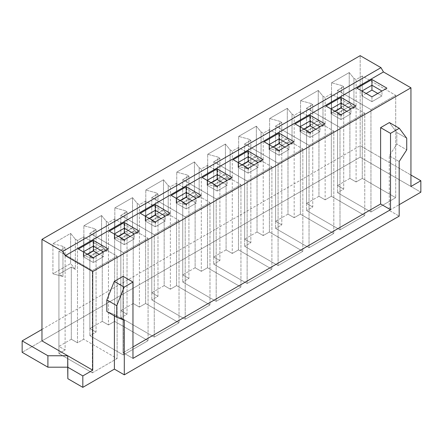 <?xml version="1.0" encoding="UTF-8"?>
<svg xmlns="http://www.w3.org/2000/svg" width="443" height="443" viewBox="0 0 443 443"><rect width="100%" height="100%" fill="white"/><g stroke="black" fill="none" stroke-linecap="round" stroke-linejoin="round"><path stroke-width="0.33" stroke-dasharray="2.21 1.66" d="M360.176 157.165L410.943 186.47L360.176 157.165L41.963 340.883L360.176 157.165L360.176 145.725L410.943 175.035L360.176 145.725L360.176 157.165L22.15 352.323L360.176 157.165L420.85 192.19L360.176 157.165L360.176 55.652L360.176 157.165M132.966 358.398L123.065 352.678L132.966 346.958L123.065 352.678L123.065 276.332L123.065 352.678L132.966 358.398M41.963 329.448L360.176 145.725L41.963 329.448M114.394 315.909L114.394 314.502L106.846 311.545L114.394 314.502L124.3 320.223L114.394 314.502L114.394 315.909M389.397 122.561L396.828 132.546L396.828 144.13L389.275 155.803L389.275 210.419L399.182 204.699L389.275 210.419L399.182 216.14L389.275 210.419L389.275 155.803L399.182 161.523L389.275 155.803L396.828 144.13L406.735 149.845L396.828 144.13L396.828 132.546L406.735 138.266L396.828 132.546L389.397 122.561M58.925 353.536L92.354 372.84L117.118 358.542L83.688 339.238L77.497 342.816L71.306 339.238L58.925 346.387L65.115 349.964L58.925 353.536L92.354 372.84L92.354 270.468L58.925 251.164L58.925 353.536L58.925 251.164L65.115 247.593L62.967 246.352L52.922 243.622L70.625 233.4L75.349 239.203L77.497 240.444L83.688 236.867L117.118 256.17L92.354 270.468L92.354 372.84L117.118 358.542L117.118 256.17L117.118 358.542L83.688 339.238L83.688 236.867L83.688 339.238L77.497 342.816L77.497 240.444L77.497 342.816L71.306 339.238L71.306 267.035L75.349 269.372L75.349 239.203L75.349 269.372L70.625 263.568L70.625 233.4L75.349 239.203L77.497 240.444L83.688 236.867L117.118 256.17L92.354 270.468L58.925 251.164L65.115 247.593L62.967 246.352L52.922 243.622L52.922 273.791L70.625 263.568L70.625 233.4L52.922 243.622L52.922 273.791L62.967 276.521L62.967 246.352L62.967 276.521L58.925 274.184L71.306 267.035L75.349 269.372L70.625 263.568L52.922 273.791L62.967 276.521L58.925 274.184L58.925 346.387L65.115 349.964L65.115 247.593L65.115 349.964L58.925 353.536M89.879 335.667L123.309 354.965L148.073 340.667L114.643 321.369L108.452 324.94L102.261 321.369L89.879 328.518L96.07 332.089L89.879 335.667L123.309 354.965L148.073 340.667L114.643 321.369L108.452 324.94L102.261 321.369L102.261 249.165L106.303 251.497L106.303 221.328L108.452 222.574L114.643 218.997L148.073 238.301L123.309 252.599L89.879 233.295L96.07 229.718L93.922 228.477L83.877 225.753L83.877 255.921L101.58 245.699L101.58 215.531L83.877 225.753L101.58 215.531L106.303 221.328L108.452 222.574L108.452 324.94L108.452 222.574L114.643 218.997L114.643 321.369L114.643 218.997L148.073 238.301L148.073 340.667L148.073 238.301L123.309 252.599L123.309 354.965L123.309 252.599L89.879 233.295L89.879 335.667L89.879 233.295L96.07 229.718L96.07 332.089L89.879 335.667M120.834 317.792L154.264 337.095L179.027 322.797L145.597 303.494L139.407 307.071L133.216 303.494L120.834 310.643L127.025 314.22L120.834 317.792L154.264 337.095L179.027 322.797L145.597 303.494L139.407 307.071L133.216 303.494L133.216 231.296L137.258 233.627L137.258 203.459L139.407 204.699L145.597 201.128L179.027 220.426L154.264 234.724L120.834 215.425L127.025 211.848L124.876 210.608L114.831 207.883L114.831 238.052L132.535 227.824L132.535 197.661L114.831 207.883L132.535 197.661L137.258 203.459L139.407 204.699L139.407 307.071L139.407 204.699L145.597 201.128L145.597 303.494L145.597 201.128L179.027 220.426L179.027 322.797L179.027 220.426L154.264 234.724L154.264 337.095L154.264 234.724L120.834 215.425L120.834 317.792L120.834 215.425L127.025 211.848L127.025 314.22L120.834 317.792M151.788 299.922L185.218 319.226L209.982 304.928L176.552 285.624L170.361 289.201L164.17 285.624L151.788 292.773L157.979 296.345L151.788 299.922L185.218 319.226L209.982 304.928L176.552 285.624L170.361 289.201L164.17 285.624L164.17 213.421L168.213 215.758L168.213 185.589L170.361 186.83L176.552 183.252L209.982 202.556L185.218 216.854L151.788 197.55L157.979 193.979L155.831 192.738L145.786 190.008L145.786 220.177L163.489 209.954L163.489 179.786L145.786 190.008L163.489 179.786L168.213 185.589L170.361 186.83L170.361 289.201L170.361 186.83L176.552 183.252L176.552 285.624L176.552 183.252L209.982 202.556L209.982 304.928L209.982 202.556L185.218 216.854L185.218 319.226L185.218 216.854L151.788 197.55L151.788 299.922L151.788 197.55L157.979 193.979L157.979 296.345L151.788 299.922M182.743 282.053L216.178 301.351L240.942 287.053L207.507 267.755L201.316 271.326L195.125 267.755L182.743 274.904L188.934 278.475L182.743 282.053L216.178 301.351L240.942 287.053L207.507 267.755L201.316 271.326L195.125 267.755L195.125 195.551L199.167 197.883L199.167 167.714L201.316 168.955L207.507 165.383L240.942 184.681L216.178 198.979L182.743 179.681L188.934 176.104L186.785 174.863L176.74 172.139L176.74 202.307L194.444 192.085L194.444 161.916L176.74 172.139L194.444 161.916L199.167 167.714L201.316 168.955L201.316 271.326L201.316 168.955L207.507 165.383L207.507 267.755L207.507 165.383L240.942 184.681L240.942 287.053L240.942 184.681L216.178 198.979L216.178 301.351L216.178 198.979L182.743 179.681L182.743 282.053L182.743 179.681L188.934 176.104L188.934 278.475L182.743 282.053M213.698 264.178L247.133 283.481L271.897 269.183L238.461 249.88L232.27 253.457L226.08 249.88L213.698 257.029L219.889 260.606L213.698 264.178L247.133 283.481L271.897 269.183L238.461 249.88L232.27 253.457L226.08 249.88L226.08 177.676L230.122 180.013L230.122 149.845L232.27 151.085L238.461 147.508L271.897 166.812L247.133 181.109L213.698 161.806L219.889 158.234L217.74 156.994L207.695 154.264L207.695 184.432L225.398 174.21L225.398 144.041L207.695 154.264L225.398 144.041L230.122 149.845L232.27 151.085L232.27 253.457L232.27 151.085L238.461 147.508L238.461 249.88L238.461 147.508L271.897 166.812L271.897 269.183L271.897 166.812L247.133 181.109L247.133 283.481L247.133 181.109L213.698 161.806L213.698 264.178L213.698 161.806L219.889 158.234L219.889 260.606L213.698 264.178M244.652 246.308L278.088 265.606L302.851 251.308L269.416 232.01L263.225 235.582L257.034 232.01L244.652 239.159L250.843 242.731L244.652 246.308L278.088 265.606L302.851 251.308L269.416 232.01L263.225 235.582L257.034 232.01L257.034 159.807L261.077 162.138L261.077 131.975L263.225 133.216L269.416 129.638L302.851 148.942L278.088 163.24L244.652 143.936L250.843 140.365L248.695 139.119L238.65 136.394L238.65 166.562L256.353 156.34L256.353 126.172L238.65 136.394L256.353 126.172L261.077 131.975L263.225 133.216L263.225 235.582L263.225 133.216L269.416 129.638L269.416 232.01L269.416 129.638L302.851 148.942L302.851 251.308L302.851 148.942L278.088 163.24L278.088 265.606L278.088 163.24L244.652 143.936L244.652 246.308L244.652 143.936L250.843 140.365L250.843 242.731L244.652 246.308M275.607 228.433L309.042 247.737L333.806 233.439L300.371 214.135L294.18 217.712L287.989 214.135L275.607 221.284L281.798 224.861L275.607 228.433L309.042 247.737L333.806 233.439L300.371 214.135L294.18 217.712L287.989 214.135L287.989 141.937L292.031 144.268L292.031 114.1L294.18 115.341L300.371 111.769L333.806 131.067L309.042 145.365L275.607 126.067L281.798 122.489L279.649 121.249L269.604 118.525L269.604 148.693L287.308 138.465L287.308 108.302L269.604 118.525L287.308 108.302L292.031 114.1L294.18 115.341L294.18 217.712L294.18 115.341L300.371 111.769L300.371 214.135L300.371 111.769L333.806 131.067L333.806 233.439L333.806 131.067L309.042 145.365L309.042 247.737L309.042 145.365L275.607 126.067L275.607 228.433L275.607 126.067L281.798 122.489L281.798 224.861L275.607 228.433M306.562 210.563L339.997 229.867L364.761 215.569L331.331 196.266L325.14 199.843L318.949 196.266L306.562 203.415L312.758 206.992L306.562 210.563L339.997 229.867L364.761 215.569L331.331 196.266L325.14 199.843L318.949 196.266L318.949 124.062L322.986 126.399L322.986 96.231L325.14 97.471L331.331 93.894L364.761 113.198L339.997 127.495L306.562 108.192L312.758 104.62L310.604 103.38L300.559 100.65L300.559 130.818L318.268 120.596L318.268 90.427L300.559 100.65L318.268 90.427L322.986 96.231L325.14 97.471L325.14 199.843L325.14 97.471L331.331 93.894L331.331 196.266L331.331 93.894L364.761 113.198L364.761 215.569L364.761 113.198L339.997 127.495L339.997 229.867L339.997 127.495L306.562 108.192L306.562 210.563L306.562 108.192L312.758 104.62L312.758 206.992L306.562 210.563M337.522 192.694L370.952 211.992L395.715 197.694L362.285 178.396L356.094 181.968L349.904 178.396L337.522 185.545L343.713 189.117L337.522 192.694L370.952 211.992L395.715 197.694L362.285 178.396L356.094 181.968L349.904 178.396L349.904 106.193L353.946 108.524L353.946 78.356L356.094 79.596L362.285 76.024L395.715 95.323L370.952 109.62L337.522 90.322L343.713 86.745L341.564 85.505L331.514 82.78L331.514 112.948L349.222 102.726L349.222 72.558L331.514 82.78L349.222 72.558L353.946 78.356L356.094 79.596L356.094 181.968L356.094 79.596L362.285 76.024L362.285 178.396L362.285 76.024L395.715 95.323L395.715 197.694L395.715 95.323L370.952 109.62L370.952 211.992L370.952 109.62L337.522 90.322L337.522 192.694L337.522 90.322L343.713 86.745L343.713 189.117L337.522 192.694M93.346 262.533L103.374 256.741L99.166 254.31L103.374 256.741L103.374 251.879L108.33 249.021L93.346 257.671L78.367 249.021L83.317 251.879L83.317 256.741L93.346 262.533L93.346 257.671L83.317 251.879L83.317 256.741L93.346 262.533L103.374 256.741L103.374 251.879L93.346 257.671L93.346 262.533M87.526 254.31L83.317 256.741L87.526 254.31M124.3 239.801L109.321 231.152L114.272 234.009L114.272 238.871L124.3 244.663L134.329 238.871L130.12 236.44L134.329 238.871L134.329 234.009L124.3 239.801L124.3 244.663L124.3 239.801L114.272 234.009L114.272 238.871L124.3 244.663L134.329 238.871L134.329 234.009L139.285 231.152L124.3 239.801M118.48 236.44L114.272 238.871L118.48 236.44M96.07 229.718L93.922 228.477L93.922 258.646L89.879 256.314L89.879 328.518L96.07 332.089L96.07 229.718M93.922 228.477L83.877 225.753L83.877 255.921L93.922 258.646L93.922 228.477M93.922 258.646L89.879 256.314L102.261 249.165L106.303 251.497L101.58 245.699L83.877 255.921L93.922 258.646M101.58 215.531L106.303 221.328L106.303 251.497L101.58 245.699L101.58 215.531M89.879 328.518L89.879 256.314L102.261 249.165L102.261 321.369L89.879 328.518M155.255 221.926L140.276 213.277L145.226 216.14L145.226 221.002L155.255 226.788L165.283 221.002L161.075 218.571L165.283 221.002L165.283 216.14L155.255 221.926L155.255 226.788L155.255 221.926L145.226 216.14L145.226 221.002L155.255 226.788L165.283 221.002L165.283 216.14L170.239 213.277L155.255 221.926M149.435 218.571L145.226 221.002L149.435 218.571M127.025 211.848L124.876 210.608L124.876 240.776L120.834 238.445L120.834 310.643L127.025 314.22L127.025 211.848M124.876 210.608L114.831 207.883L114.831 238.052L124.876 240.776L124.876 210.608M124.876 240.776L120.834 238.445L133.216 231.296L137.258 233.627L132.535 227.824L114.831 238.052L124.876 240.776M132.535 197.661L137.258 203.459L137.258 233.627L132.535 227.824L132.535 197.661M120.834 310.643L120.834 238.445L133.216 231.296L133.216 303.494L120.834 310.643M186.21 204.057L171.231 195.407L176.181 198.265L176.181 203.127L186.21 208.919L196.243 203.127L192.029 200.696L196.243 203.127L196.243 198.265L186.21 204.057L186.21 208.919L186.21 204.057L176.181 198.265L176.181 203.127L186.21 208.919L196.243 203.127L196.243 198.265L201.194 195.407L186.21 204.057M180.39 200.696L176.181 203.127L180.39 200.696M157.979 193.979L155.831 192.738L155.831 222.907L151.788 220.57L151.788 292.773L157.979 296.345L157.979 193.979M155.831 192.738L145.786 190.008L145.786 220.177L155.831 222.907L155.831 192.738M155.831 222.907L151.788 220.57L164.17 213.421L168.213 215.758L163.489 209.954L145.786 220.177L155.831 222.907M163.489 179.786L168.213 185.589L168.213 215.758L163.489 209.954L163.489 179.786M151.788 292.773L151.788 220.57L164.17 213.421L164.17 285.624L151.788 292.773M217.164 186.187L202.185 177.532L207.136 180.395L207.136 185.257L217.164 191.044L227.198 185.257L222.984 182.826L227.198 185.257L227.198 180.395L217.164 186.187L217.164 191.044L217.164 186.187L207.136 180.395L207.136 185.257L217.164 191.044L227.198 185.257L227.198 180.395L232.149 177.532L217.164 186.187M211.344 182.826L207.136 185.257L211.344 182.826M188.934 176.104L186.785 174.863L186.785 205.031L182.743 202.7L182.743 274.904L188.934 278.475L188.934 176.104M186.785 174.863L176.74 172.139L176.74 202.307L186.785 205.031L186.785 174.863M186.785 205.031L182.743 202.7L195.125 195.551L199.167 197.883L194.444 192.085L176.74 202.307L186.785 205.031M194.444 161.916L199.167 167.714L199.167 197.883L194.444 192.085L194.444 161.916M182.743 274.904L182.743 202.7L195.125 195.551L195.125 267.755L182.743 274.904M248.119 168.312L233.14 159.663L238.09 162.52L238.09 167.382L248.119 173.174L258.153 167.382L253.939 164.951L258.153 167.382L258.153 162.52L248.119 168.312L248.119 173.174L248.119 168.312L238.09 162.52L238.09 167.382L248.119 173.174L258.153 167.382L258.153 162.52L263.103 159.663L248.119 168.312M242.304 164.951L238.09 167.382L242.304 164.951M219.889 158.234L217.74 156.994L217.74 187.162L213.698 184.825L213.698 257.029L219.889 260.606L219.889 158.234M217.74 156.994L207.695 154.264L207.695 184.432L217.74 187.162L217.74 156.994M217.74 187.162L213.698 184.825L226.08 177.676L230.122 180.013L225.398 174.21L207.695 184.432L217.74 187.162M225.398 144.041L230.122 149.845L230.122 180.013L225.398 174.21L225.398 144.041M213.698 257.029L213.698 184.825L226.08 177.676L226.08 249.88L213.698 257.029M279.079 150.443L264.094 141.793L269.045 144.651L269.045 149.512L279.079 155.305L289.107 149.512L284.893 147.082L289.107 149.512L289.107 144.651L279.079 150.443L279.079 155.305L279.079 150.443L269.045 144.651L269.045 149.512L279.079 155.305L289.107 149.512L289.107 144.651L294.058 141.793L279.079 150.443M273.259 147.082L269.045 149.512L273.259 147.082M250.843 140.365L248.695 139.119L248.695 169.287L244.652 166.956L244.652 239.159L250.843 242.731L250.843 140.365M248.695 139.119L238.65 136.394L238.65 166.562L248.695 169.287L248.695 139.119M248.695 169.287L244.652 166.956L257.034 159.807L261.077 162.138L256.353 156.34L238.65 166.562L248.695 169.287M256.353 126.172L261.077 131.975L261.077 162.138L256.353 156.34L256.353 126.172M244.652 239.159L244.652 166.956L257.034 159.807L257.034 232.01L244.652 239.159M310.034 132.568L295.049 123.918L300 126.781L300 131.643L310.034 137.43L320.062 131.643L315.848 129.212L320.062 131.643L320.062 126.781L310.034 132.568L310.034 137.43L310.034 132.568L300 126.781L300 131.643L310.034 137.43L320.062 131.643L320.062 126.781L325.012 123.918L310.034 132.568M304.214 129.212L300 131.643L304.214 129.212M281.798 122.489L279.649 121.249L279.649 151.417L275.607 149.086L275.607 221.284L281.798 224.861L281.798 122.489M279.649 121.249L269.604 118.525L269.604 148.693L279.649 151.417L279.649 121.249M279.649 151.417L275.607 149.086L287.989 141.937L292.031 144.268L287.308 138.465L269.604 148.693L279.649 151.417M287.308 108.302L292.031 114.1L292.031 144.268L287.308 138.465L287.308 108.302M275.607 221.284L275.607 149.086L287.989 141.937L287.989 214.135L275.607 221.284M340.988 114.698L326.004 106.049L330.954 108.906L330.954 113.768L340.988 119.56L351.017 113.768L346.808 111.337L351.017 113.768L351.017 108.906L340.988 114.698L340.988 119.56L340.988 114.698L330.954 108.906L330.954 113.768L340.988 119.56L351.017 113.768L351.017 108.906L355.967 106.049L340.988 114.698M335.168 111.337L330.954 113.768L335.168 111.337M312.758 104.62L310.604 103.38L310.604 133.548L306.562 131.211L306.562 203.415L312.758 206.992L312.758 104.62M310.604 103.38L300.559 100.65L300.559 130.818L310.604 133.548L310.604 103.38M310.604 133.548L306.562 131.211L318.949 124.062L322.986 126.399L318.268 120.596L300.559 130.818L310.604 133.548M318.268 90.427L322.986 96.231L322.986 126.399L318.268 120.596L318.268 90.427M306.562 203.415L306.562 131.211L318.949 124.062L318.949 196.266L306.562 203.415M371.943 96.829L356.958 88.179L361.914 91.037L361.914 95.898L371.943 101.685L381.971 95.898L377.763 93.467L381.971 95.898L381.971 91.037L371.943 96.829L371.943 101.685L371.943 96.829L361.914 91.037L361.914 95.898L371.943 101.685L381.971 95.898L381.971 91.037L386.922 88.179L371.943 96.829M366.123 93.467L361.914 95.898L366.123 93.467M343.713 86.745L341.564 85.505L341.564 115.673L337.522 113.342L337.522 185.545L343.713 189.117L343.713 86.745M341.564 85.505L331.514 82.78L331.514 112.948L341.564 115.673L341.564 85.505M341.564 115.673L337.522 113.342L349.904 106.193L353.946 108.524L349.222 102.726L331.514 112.948L341.564 115.673M349.222 72.558L353.946 78.356L353.946 108.524L349.222 102.726L349.222 72.558M337.522 185.545L337.522 113.342L349.904 106.193L349.904 178.396L337.522 185.545M71.306 339.238L58.925 346.387L58.925 274.184L71.306 267.035L71.306 339.238"/><path stroke-width="0.66" d="M410.943 186.47L410.943 87.819L383.455 71.949L380.98 67.657L360.176 55.652L41.963 239.37L360.176 55.652L380.98 67.657L62.762 251.38L380.98 67.657L383.455 71.949L65.237 255.672L383.455 71.949L410.943 87.819L92.725 271.542L92.725 370.193L82.824 375.913L67.84 367.264L67.718 355.751L92.725 370.193L82.824 375.913L67.84 367.264L67.84 378.699L67.718 355.751L47.905 355.751L22.15 340.883L41.963 329.448L22.15 340.883L22.15 352.323L47.905 367.192L47.905 355.751L22.15 340.883L22.15 352.323L47.905 367.192L47.905 355.751L67.718 355.751L67.84 378.699L82.824 387.348L82.824 375.913L82.824 387.348L114.394 369.119L114.394 315.909L114.394 369.119L82.824 387.348L67.84 378.699L67.718 367.192L47.905 367.192L67.718 367.192L67.718 355.751L92.725 370.193L92.725 271.542L410.943 87.819L410.943 186.47L420.85 180.755L410.943 186.47M380.609 203.985L390.516 209.705L132.966 358.398L132.966 282.047L123.065 276.332L114.272 281.405L123.065 276.332L132.966 282.047L132.966 358.398L390.516 209.705L380.609 203.985L380.609 127.639L389.397 122.561L399.304 128.282L390.516 133.354L390.516 209.705L390.516 133.354L380.609 127.639L389.397 122.561L399.304 128.282L390.516 133.354L380.609 127.639L380.609 203.985L132.966 346.958L380.609 203.985M41.963 340.883L67.718 355.751L41.963 340.883L41.963 239.37L62.762 251.38L65.237 255.672L92.725 271.542L65.237 255.672L62.762 251.38L41.963 239.37L41.963 340.883M410.943 175.035L420.85 180.755L420.85 192.19L420.85 180.755L410.943 175.035M106.846 311.545L106.846 299.966L114.272 281.405L106.846 299.966L106.846 311.545L116.753 317.266L106.846 311.545M399.182 204.699L420.85 192.19L399.182 204.699M399.182 216.14L124.3 374.839L114.394 369.119L124.3 374.839L399.182 216.14L399.182 161.523L406.735 149.845L406.735 138.266L399.304 128.282L406.735 138.266L406.735 149.845L399.182 161.523L399.182 216.14M99.166 254.31L93.346 250.954L87.526 254.31L93.346 250.954L93.346 246.092L93.346 250.954L99.166 254.31M93.346 257.671L78.367 249.021L93.346 240.372L108.33 249.021L93.346 257.671L108.33 249.021L93.346 240.372L78.367 249.021L93.346 257.671M124.3 239.801L109.321 231.152L124.3 222.502L139.285 231.152L124.3 239.801L139.285 231.152L124.3 222.502L124.3 228.217L134.329 234.009L124.3 228.217L124.3 233.079L124.3 222.502L109.321 231.152L124.3 239.801M155.255 221.926L140.276 213.277L155.255 204.627L170.239 213.277L155.255 221.926L170.239 213.277L155.255 204.627L155.255 210.347L165.283 216.14L155.255 210.347L155.255 215.209L155.255 204.627L140.276 213.277L155.255 221.926M186.21 204.057L171.231 195.407L186.21 186.758L201.194 195.407L186.21 204.057L201.194 195.407L186.21 186.758L186.21 192.478L196.243 198.265L186.21 192.478L186.21 197.334L186.21 186.758L171.231 195.407L186.21 204.057M217.164 186.187L202.185 177.532L217.164 168.883L232.149 177.532L217.164 186.187L232.149 177.532L217.164 168.883L217.164 174.603L227.198 180.395L217.164 174.603L217.164 179.465L217.164 168.883L202.185 177.532L217.164 186.187M248.119 168.312L233.14 159.663L248.119 151.013L263.103 159.663L248.119 168.312L263.103 159.663L248.119 151.013L248.119 156.733L258.153 162.52L248.119 156.733L248.119 161.595L248.119 151.013L233.14 159.663L248.119 168.312M279.079 150.443L264.094 141.793L279.079 133.144L294.058 141.793L279.079 150.443L294.058 141.793L279.079 133.144L279.079 138.858L289.107 144.651L279.079 138.858L279.079 143.72L279.079 133.144L264.094 141.793L279.079 150.443M310.034 132.568L295.049 123.918L310.034 115.269L325.012 123.918L310.034 132.568L325.012 123.918L310.034 115.269L310.034 120.989L320.062 126.781L310.034 120.989L310.034 125.851L310.034 115.269L295.049 123.918L310.034 132.568M340.988 114.698L326.004 106.049L340.988 97.399L355.967 106.049L340.988 114.698L355.967 106.049L340.988 97.399L340.988 103.119L351.017 108.906L340.988 103.119L340.988 107.976L340.988 97.399L326.004 106.049L340.988 114.698M371.943 96.829L356.958 88.179L371.943 79.524L386.922 88.179L371.943 96.829L386.922 88.179L371.943 79.524L371.943 85.244L381.971 91.037L371.943 85.244L371.943 90.106L371.943 79.524L356.958 88.179L371.943 96.829M83.317 251.879L93.346 246.092L93.346 240.372L93.346 246.092L103.374 251.879L93.346 246.092L83.317 251.879M130.12 236.44L124.3 233.079L118.48 236.44L124.3 233.079L130.12 236.44M114.272 234.009L124.3 228.217L114.272 234.009M161.075 218.571L155.255 215.209L149.435 218.571L155.255 215.209L161.075 218.571M145.226 216.14L155.255 210.347L145.226 216.14M192.029 200.696L186.21 197.334L180.39 200.696L186.21 197.334L192.029 200.696M176.181 198.265L186.21 192.478L176.181 198.265M222.984 182.826L217.164 179.465L211.344 182.826L217.164 179.465L222.984 182.826M207.136 180.395L217.164 174.603L207.136 180.395M253.939 164.951L248.119 161.595L242.304 164.951L248.119 161.595L253.939 164.951M238.09 162.52L248.119 156.733L238.09 162.52M284.893 147.082L279.079 143.72L273.259 147.082L279.079 143.72L284.893 147.082M269.045 144.651L279.079 138.858L269.045 144.651M315.848 129.212L310.034 125.851L304.214 129.212L310.034 125.851L315.848 129.212M300 126.781L310.034 120.989L300 126.781M346.808 111.337L340.988 107.976L335.168 111.337L340.988 107.976L346.808 111.337M330.954 108.906L340.988 103.119L330.954 108.906M377.763 93.467L371.943 90.106L366.123 93.467L371.943 90.106L377.763 93.467M361.914 91.037L371.943 85.244L361.914 91.037M124.3 320.223L124.3 374.839L124.3 320.223L116.753 317.266L116.753 305.687L106.846 299.966L116.753 305.687L124.178 287.125L114.272 281.405L124.178 287.125L132.966 282.047L124.178 287.125L116.753 305.687L116.753 317.266L124.3 320.223"/></g></svg>

